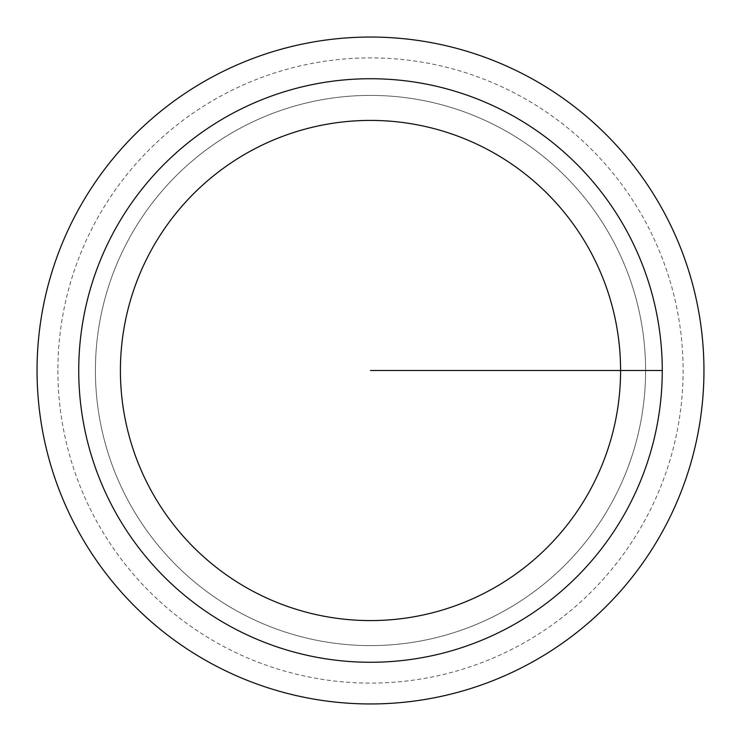 <?xml version="1.0" encoding="UTF-8"?>
<svg xmlns="http://www.w3.org/2000/svg" width="741" height="741" viewBox="0 0 741 741"><rect width="100%" height="100%" fill="white"/><g stroke="black" fill="none" stroke-linecap="round" stroke-linejoin="round"><path stroke-width="0.56" stroke-dasharray="3.71 2.78" d="M95.404 370.5A275.096 275.096 0 0 1 370.5 95.404A275.096 275.096 0 0 1 645.596 370.5A275.096 275.096 0 0 1 370.5 645.596A275.096 275.096 0 0 1 95.404 370.5A275.096 275.096 0 0 1 370.5 95.404A275.096 275.096 0 0 1 645.596 370.5A275.096 275.096 0 0 1 370.5 645.596A275.096 275.096 0 0 1 95.404 370.5M37.05 370.5A333.45 333.45 0 0 1 370.5 37.05A333.45 333.45 0 0 1 703.95 370.5A333.45 333.45 0 0 1 370.5 703.95A333.45 333.45 0 0 1 37.05 370.5M57.891 370.5A312.609 312.609 0 0 0 370.5 683.109A312.609 312.609 0 0 0 683.109 370.5A312.609 312.609 0 0 0 370.5 57.891A312.609 312.609 0 0 0 57.891 370.5M662.269 370.5A291.769 291.769 0 0 1 370.5 662.269A291.769 291.769 0 0 1 78.731 370.5A291.769 291.769 0 0 1 370.5 78.731A291.769 291.769 0 0 1 662.269 370.5"/><path stroke-width="1.11" d="M37.05 370.5A333.45 333.45 0 0 0 370.5 703.95A333.45 333.45 0 0 0 703.95 370.5A333.45 333.45 0 0 0 370.5 37.05A333.45 333.45 0 0 0 37.05 370.5M662.269 370.5A291.769 291.769 0 0 0 370.5 78.731A291.769 291.769 0 0 0 78.731 370.5A291.769 291.769 0 0 0 370.5 662.269A291.769 291.769 0 0 0 662.269 370.5L370.5 370.5M620.587 370.5A250.088 250.088 0 0 0 370.5 120.413A250.088 250.088 0 0 0 120.413 370.5A250.088 250.088 0 0 0 370.5 620.587A250.088 250.088 0 0 0 620.587 370.5"/></g></svg>

